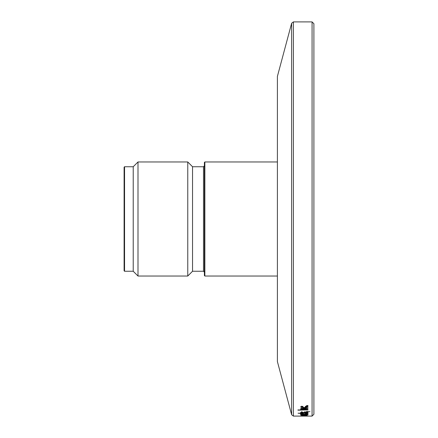 <?xml version="1.0" encoding="UTF-8"?>
<svg xmlns="http://www.w3.org/2000/svg" width="438" height="438" viewBox="0 0 438 438"><rect width="100%" height="100%" fill="white"/><g stroke="black" fill="none" stroke-linecap="round" stroke-linejoin="round"><path stroke-width="0.66" d="M124.556 166.741L124.102 167.196L124.102 270.804L124.556 271.259L124.556 166.741L133.223 166.741L133.223 271.259L137.997 276.033L187.765 276.033L187.765 161.967L137.997 161.967L137.997 276.033M124.556 271.259L133.223 271.259M187.765 161.967L192.539 166.741L192.539 271.259L187.765 276.033M192.539 271.259L203.489 271.259L204.398 272.173M204.858 161.967L204.398 162.427L204.398 275.573L204.858 276.033L204.858 161.967L277.402 161.967M277.402 219L277.402 361.613L291.637 414.748L291.637 23.252L277.402 76.387L277.402 219M298.65 416.084L293.4 416.1L291.637 414.748M298.125 416.1L312.075 416.1L313.898 414.277L313.898 23.723L312.075 21.9L312.075 416.1M300.671 416.04L301.831 416.04L300.534 416.001M300.441 416.051L301.415 415.947M300.928 415.969L307.969 416.062L300.671 416.062M306.89 414.616L308.106 414.83L305.171 415.049M305.171 414.928L300.671 415.043L307.054 414.802L300.671 414.485L306.885 414.485M300.539 413.976L302.882 413.582L301.579 413.948L304.29 414.195L307.06 413.954L305.363 413.565L308.111 413.954L304.311 414.332L300.523 413.948M308.1 413.018L300.671 413.039L300.671 413.527L301.711 413.527L301.711 413.039M308.1 413.05L305.883 413.406M305.883 413.22L301.711 413.395M300.671 413.395L298.059 413.22L300.671 413.22M304.864 412.454L302.62 412.93L300.534 412.497L302.625 412.032L301.579 412.492L302.472 412.733L305.746 412.005L308.1 412.492L305.757 412.952L307.054 412.476L304.848 412.454L304.859 411.556M306.534 411.463L309.934 411.682M309.923 411.682L307.974 411.561M307.969 411.682L306.534 411.682M297.933 409.919L307.969 409.919L297.933 410.176M300.671 409.218L301.711 409.218L300.523 408.72M300.539 408.714L303.501 408.156L307.969 408.156L307.969 408.446L301.579 408.774L307.969 409.453L300.671 409.453M300.539 407.028L302.882 406.3L303.014 406.628L301.579 407.028L304.29 407.532L307.06 407.033L305.237 406.579L305.363 406.261L308.111 407.033L304.311 407.822L300.523 407.028M306.534 405.561L306.534 405.895L306.534 405.561L307.969 405.561L307.969 405.895L306.534 405.895M300.895 416.095L302.757 416.1L300.895 416.084M304.317 415.969L307.054 415.843L304.317 415.925M304.317 415.624L307.054 415.301M301.568 415.432L307.054 415.427M301.579 415.432L304.322 415.553M301.579 413.937L301.579 413.658M307.054 413.948L307.054 413.658M307.054 412.476L307.054 411.583M301.579 412.492L301.579 411.594M301.711 409.218L301.711 408.944M307.969 408.446L307.969 408.156M303.534 408.446L303.534 408.156M301.579 408.774L301.579 407.898M307.602 406.601L307.054 406.749M304.311 407.822L304.311 407.521M301.579 406.754L301.015 406.595M301.579 407.028L301.579 406.157M307.054 407.033L307.054 406.163M307.969 405.895L307.969 405.561M192.539 166.741L203.489 166.741L203.489 271.259M312.075 21.9L293.4 21.9L293.4 416.1M133.223 166.741L137.997 161.967M203.489 166.741L204.398 165.827M204.858 276.033L277.402 276.033M293.4 21.9L291.637 23.252"/></g></svg>
